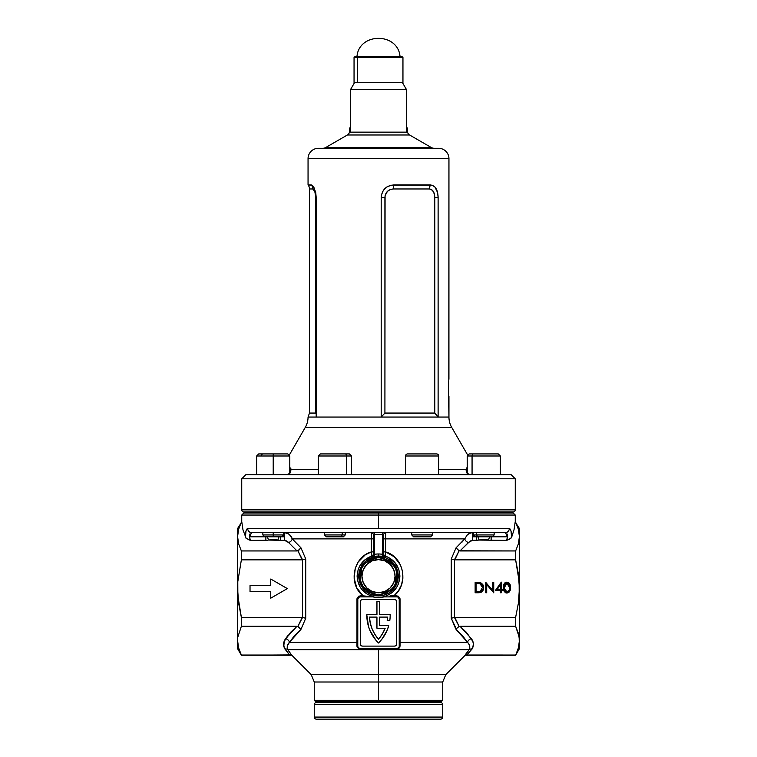 <?xml version="1.0" encoding="UTF-8"?>
<svg xmlns="http://www.w3.org/2000/svg" width="757" height="757" viewBox="0 0 757 757"><rect width="100%" height="100%" fill="white"/><g stroke="black" fill="none" stroke-linecap="round" stroke-linejoin="round"><path stroke-width="1.14" d="M378.5 512.981L513.189 512.981L378.5 512.981L378.5 515.053L515.262 515.053L378.5 515.053L378.5 528.518L509.792 528.679L378.5 528.518L378.5 515.053L241.738 515.053L243.811 512.981L378.5 512.981L378.5 511.94L378.5 512.981L243.811 512.981L513.189 512.981L515.262 515.053L378.5 515.053L378.5 512.981M250.084 533.77L249.602 535.123L250.084 533.77M284.651 536.808L281.708 536.808L284.651 536.808L284.651 532.663L284.651 540.394L268.536 540.063L267.372 536.808L268.536 540.063L273.249 539.561L277.885 540.063L279.03 536.808L277.866 540.063L280.554 540.394L280.554 536.808L280.554 540.394L284.651 540.394L284.651 536.808M267.249 540.28L250.482 540.394L249.432 536.808L264.713 536.808L249.432 536.808L249.602 535.123M506.916 533.77L507.398 535.123L506.916 533.77M507.398 535.123L507.568 536.808L492.287 536.808L507.568 536.808L506.518 540.394L479.115 540.063L477.951 536.808L479.115 540.063L472.349 540.394L469.974 541.198L459.991 550.945L515.631 550.945L518.413 543.8L519.406 536.571L519.406 588.605L518.403 574.099L515.631 559.849L454.437 559.82L454.437 617.4L515.631 617.371L518.413 603.055L519.406 588.605L518.413 603.055L515.631 617.371L454.777 617.371L459.12 626.436L459.991 626.266L466.388 632.303L472.756 641.274L473.38 643.847L472.765 647.746L466.823 655.023L515.631 655.032L466.823 655.023L472.065 649.004A4.145 3.388 34.6 0 0 469.179 649.657L378.5 649.657L378.5 674.676L311.231 674.676L378.5 674.676L378.5 682L314.269 682L378.5 682L378.5 700.291L442.731 700.291L378.5 700.291L378.5 701.332L441.7 701.332L378.5 701.332L378.5 702.572L440.659 702.572L316.341 702.572L378.5 702.572L378.5 701.332L441.397 701.332M469.719 533.212L472.349 532.663L472.349 536.808L475.292 536.808L472.349 536.808L472.349 532.663L471.015 532.805L467.438 534.641L464.751 538.88L385.597 538.88L385.597 551.91C404.134 556.991 409.007 584.196 393.914 595.863L390.726 595.352L388.805 596.894L383.099 596.894L386.543 595.835L392.646 592.097L397.151 586.561L398.655 583.278L399.895 576.181L398.239 576.181L394.293 564.334L378.5 556.442L362.707 564.334L358.761 576.181L359.802 576.181C358.733 567.334 364.969 561.098 378.5 557.474C392.031 561.098 398.267 567.334 397.198 576.181L398.239 576.181A19.739 19.739 0 0 1 378.5 595.91A19.739 19.739 0 0 1 358.761 576.181L357.105 576.181L357.427 579.796L359.84 586.552L361.855 589.504L367.221 594.207L373.901 596.894L359.849 596.894L364.41 596.894L359.849 596.894L360.048 595.863L363.086 595.863L356.831 587.952L354.115 578.187L355.307 568.11L358.212 562.006L365.29 554.834L371.403 551.91L371.403 538.88L292.249 538.88L300.945 547.822L305.724 558.921L305.724 618.289L300.945 629.398L294.501 635.643L289.429 642.333L287.367 645.939L287.206 647.803L287.821 649.657L378.5 649.657L378.5 649.061L358.827 648.844L357.02 646.79L356.973 642.333L289.429 642.333L356.973 642.333L357.039 598.361L358.884 596.1L363.086 595.863C348.002 584.215 352.857 557.02 371.403 551.91L371.895 555.998L364.628 560.029L359.461 566.501L358.175 569.567L357.105 576.181L358.761 576.181A19.739 19.739 0 0 1 378.5 556.442A19.739 19.739 0 0 1 398.239 576.181L399.895 576.181C399.308 566.227 394.378 559.499 385.105 555.998L385.597 551.91L394.378 556.887L400.434 564.94L402.525 571.393L402.894 578.178L401.503 584.811L398.456 590.848L393.914 595.863L398.116 596.1L399.961 598.361L400.027 642.333L467.571 642.333L468.867 644.112L462.499 635.643L456.055 629.398L453.613 624.08M315.603 701.332L378.5 701.332L378.5 682L314.269 682L314.269 700.291L442.731 700.291L442.731 682L378.5 682L378.5 674.676L445.769 674.676L378.5 674.676L378.5 649.657L469.179 649.657C470.334 647.14 469.804 644.699 467.571 642.333A4.145 3.407 146.6 0 1 471.441 638.747A4.145 3.407 -33.4 0 0 467.571 642.333L400.027 642.333L399.819 647.32L398.702 648.579L396.99 649.061L378.5 649.061L378.5 649.657L287.821 649.657L291.786 655.231L311.231 674.676L445.769 674.676L465.214 655.231L469.179 649.657C470.334 647.15 469.804 644.699 467.571 642.333L456.055 629.398L451.276 618.289L451.276 558.921L456.055 547.822L464.751 538.88L385.597 538.88L385.748 532.663A2.072 2.072 0 0 0 383.676 534.735L383.676 555.032L383.676 534.735L382.645 534.735L382.257 556.404A20.127 20.127 0 0 0 378.5 556.054L378.5 553.982A22.19 22.19 0 0 1 382.645 554.37A22.19 22.19 0 0 0 374.355 554.37L374.355 534.735L382.645 534.735L382.645 554.37L383.231 554.758M461.988 542.144L464.675 538.975M515.157 522.188L514.022 529.824L515.157 522.188M509.792 528.679L511.013 531.036L511.6 537.366L514.022 529.824L511.6 537.366L509.679 539.126L506.518 540.394L490.432 540.366L488.445 540.063L489.609 536.808L488.445 540.063L483.751 539.561L479.115 540.063L483.827 539.561L491.132 540.394L491.132 536.808L491.132 540.394M394.085 596.894L393.914 595.863L394.085 596.894L397.151 596.894A2.072 2.072 0 0 1 399.223 598.967L396.952 595.863L397.151 596.894L390.915 596.507L397.151 596.894L383.099 596.894L378.5 597.595L373.059 596.894A21.423 21.423 0 0 0 383.903 596.904M375.869 640.157A38.853 38.853 0 0 0 375.888 640.176L369.87 630.297A38.853 38.853 0 0 0 369.87 630.307L368.555 626.673A38.853 38.853 0 0 0 368.555 626.673L366.842 615.252A38.853 38.853 0 0 0 366.842 615.261A38.853 38.853 0 0 1 366.842 614.514L376.948 614.514L376.948 601.56L379.531 601.56L379.531 614.514L390.158 614.514A38.853 38.853 0 0 1 389.808 620.475L387.196 620.475A36.26 36.26 0 0 0 387.527 617.097L379.531 617.097L379.531 625.661L388.738 625.661A38.853 38.853 0 0 1 378.5 643.005A38.853 38.853 0 0 1 366.842 614.514L376.948 614.514L376.948 601.56L379.531 601.56L379.531 614.514L390.158 614.514A38.853 38.853 0 0 1 389.808 620.475L387.196 620.475A36.26 36.26 0 0 0 387.527 617.097A36.26 36.26 0 0 1 387.196 620.475M241.738 515.053L241.738 521.989L237.594 528.518L237.594 648.702L237.594 640.649L238.597 647.897L241.369 655.032L289.609 655.032L284.235 647.746L283.62 643.847L284.244 641.274L290.612 632.303L297.009 626.266L297.88 626.436L302.563 617.4L302.563 559.82L297.88 550.784L297.009 550.945L288.502 542.466A4.145 3.321 140.8 0 0 292.249 538.88L289.571 534.65L287.282 533.212L284.651 532.663L288.493 533.846M495.466 590.365L500.377 590.365L495.466 590.365L501.314 582.124L501.314 589.296L502.506 589.296L502.506 590.365L501.314 590.365L501.314 592.75L500.377 592.75L500.377 590.365L500.377 592.75L501.314 592.75L501.314 590.365L502.506 590.365L502.506 589.296L501.314 589.296L501.314 582.124L495.466 590.365L501.314 582.124M478.358 592.75C481.689 592.722 483.449 591.037 483.647 587.706L483.098 590.223L481.386 592.135L475.141 592.75L475.141 582.388L481.234 583.089L482.89 584.707L483.647 587.706L480.525 582.767L475.141 582.388L475.141 592.75L478.358 592.75L475.141 592.75L475.141 582.388L477.241 582.388M486.704 592.75L486.704 584.622L486.704 592.75L485.767 592.75L485.767 582.388L492.807 590.545L492.807 582.388L493.744 582.388L493.744 592.75L486.704 584.622L493.744 592.75L493.744 582.388L492.807 582.388L492.807 590.545L485.767 582.388L485.767 592.75L486.704 592.75L485.767 592.75L485.966 582.388M510.473 587.574L510.152 590.29L508.988 592.22L507.124 593.015L505.411 592.636L504.048 591.122L503.519 589.126L504.257 583.628L506.225 582.199L508.628 582.644L509.991 584.432L510.473 587.574C510.738 584.622 509.546 582.805 506.897 582.124C504.285 582.814 503.131 584.631 503.433 587.574C503.14 590.517 504.294 592.324 506.897 593.015C509.546 592.343 510.738 590.526 510.473 587.574L510.464 588.038M359.802 576.181L361.221 569.018L362.953 565.782L368.11 560.625L371.346 558.903L374.847 557.833L382.153 557.833L388.89 560.625L391.729 562.953L395.779 569.018L397.198 576.181L396.838 579.824L395.779 583.335L391.729 589.4L385.654 593.45L378.5 594.879L374.847 594.519L368.11 591.728L362.953 586.571L361.221 583.335L359.802 576.181L358.761 576.181L362.707 588.019L378.5 595.91L394.293 588.019L398.239 576.181L397.198 576.181C398.267 585.019 392.031 591.255 378.5 594.879C364.969 591.255 358.733 585.019 359.802 576.181M383.099 596.894C393.526 593.942 399.128 587.035 399.895 576.181L398.825 569.567L394.728 562.356L388.199 557.266L385.105 555.998L385.029 557.001L382.257 556.404A20.127 20.127 0 0 0 374.743 556.404L371.924 556.982L371.403 551.91L373.324 551.91L371.403 551.91L371.403 538.88L373.324 538.88L371.403 538.88L371.252 532.663L371.403 538.88L292.249 538.88L300.945 547.822L305.724 558.921L305.724 618.289L300.945 629.398L289.429 642.333C287.196 644.699 286.666 647.14 287.821 649.657L291.35 654.919L241.369 655.231L238.597 647.897L237.594 640.649L237.594 588.605L238.587 603.055L241.369 617.371L302.223 617.371L241.369 617.371L241.369 626.266L297.009 626.266L241.369 626.266L237.849 637.016L241.369 626.266L241.369 617.371L237.849 595.844L237.594 536.571L238.597 543.819L241.369 550.945L297.009 550.945L241.369 550.945L241.369 559.849L302.223 559.849L241.369 559.849L237.849 581.357L241.369 559.849L241.369 550.945L238.597 543.819L237.641 538.038M365.3 554.834L362.612 556.897M288.483 533.836L291.256 536.618M290.489 535.577L290.896 536.088M388.805 596.894L390.726 595.352L390.697 596.336L390.546 595.579L391.151 595.428M399.223 644.529L399.223 646.629L400.037 646.241L399.223 646.629L399.223 598.967L400.027 598.967L399.223 598.967L399.223 646.629L398.617 648.096L397.151 648.702L359.849 648.702L358.383 648.096L357.777 646.629L357.777 598.967L359.452 596.932M394.558 646.109A2.072 2.072 0 0 0 396.63 644.037L396.63 601.56L396.63 644.037A2.072 2.072 0 0 1 394.558 646.109L362.442 646.109A2.072 2.072 0 0 1 360.37 644.037L360.37 601.56L360.37 644.037L360.975 645.503L362.442 646.109L394.558 646.109L396.025 645.503L396.63 644.037L396.63 601.56L396.025 600.093L394.558 599.487L362.442 599.487L360.975 600.093L360.37 601.56A2.072 2.072 0 0 1 362.442 599.487L394.558 599.487A2.072 2.072 0 0 1 396.63 601.56A2.072 2.072 0 0 0 395.353 599.648M357.815 598.569L357.777 642.333L356.973 642.333L356.973 598.967L360.048 595.863L359.849 596.894A2.072 2.072 0 0 0 357.777 598.967L356.973 598.967L357.777 598.967L357.777 646.629L356.963 646.241L356.973 642.333L357.777 642.333M357.777 644.529L357.777 646.629A2.072 2.072 0 0 0 359.849 648.702L369.132 648.702M387.868 648.702L360.01 649.061L357.777 646.629M360.408 644.444L360.37 644.037A2.072 2.072 0 0 0 362.442 646.109M379.531 625.661L379.531 617.097L387.527 617.097L379.531 617.097L379.531 625.661L388.738 625.661L387.064 630.458L381.897 639.211L378.5 643.005L375.879 640.167M376.948 617.097L369.473 617.097L376.948 617.097L376.948 628.244L376.948 617.097L369.473 617.097L370.296 623.125L372.113 628.935L374.876 634.357L378.5 639.239L382.323 634.044L385.162 628.244L376.948 628.244L385.162 628.244A36.26 36.26 0 0 1 378.5 639.239A36.26 36.26 0 0 0 385.162 628.244L382.323 634.044M369.473 617.106A36.26 36.26 0 0 0 378.5 639.239A36.26 36.26 0 0 1 369.473 617.097M357.919 647.367L358.316 648.02L357.919 647.367M399.223 646.629A2.072 2.072 0 0 1 397.151 648.702L359.443 648.654M395.069 557.531L391.71 554.834M469.633 645.929L468.867 644.112M466.823 655.023L465.356 654.654L469.179 649.657L469.633 645.939M288.124 644.122L288.72 643.223M519.406 640.649L518.413 647.878L515.631 655.231L518.413 647.878L519.406 640.649L519.406 528.518L519.406 536.571L518.403 529.323L515.631 522.188L518.403 529.323L519.406 536.571L518.413 543.8L515.631 550.945L459.12 550.784L454.777 559.849L515.631 559.849L515.631 550.945L515.631 559.849L519.151 581.357L519.406 648.702L519.151 637.025L515.631 626.266L459.991 626.266L515.631 626.266L515.631 617.371L515.631 626.266L518.403 633.401L519.359 639.182M247.709 528.518L378.5 528.518L247.709 528.518C246.195 528.954 245.419 531.906 245.4 537.366L245.987 531.036L247.709 528.518A4.145 3.965 90 0 0 251.674 532.663A4.145 3.965 -90 0 1 247.709 528.518M242.978 529.824L246.139 538.331L242.978 529.824L241.843 522.188L242.978 529.824M249.715 538.927L250.482 540.394L265.868 540.394L265.868 536.808L265.868 540.394L267.893 540.176M276.75 539.864L270.855 539.703M277.299 539.959L279.182 540.28M285.995 540.678L284.651 540.394L288.502 542.466L297.009 550.945L298.854 550.244L300.945 547.822L297.88 550.784L302.223 559.849L305.724 558.921L302.563 559.82L302.563 617.4L305.724 618.289L302.223 617.371L297.88 626.436L300.945 629.398L298.854 626.966L297.009 626.266L285.559 638.747A4.145 3.407 -146.6 0 1 289.429 642.333A4.145 3.407 33.4 0 0 285.559 638.747C283.165 642.135 282.957 645.551 284.935 649.004L289.609 655.032L284.935 649.004A4.145 3.388 145.4 0 1 287.821 649.657A4.145 3.388 -34.6 0 0 284.935 649.004L289.609 655.032L291.606 654.796M287.026 541.198L286.543 540.933M250.482 540.394L246.12 538.312L250.482 540.394L249.432 536.808L251.674 532.663L505.326 532.663L251.674 532.663M241.369 522.188L238.587 529.332L237.594 536.571L238.587 529.332L241.369 522.188M270.817 539.703L269.672 539.864M270.751 579.039L287.329 588.605L270.751 598.181L270.751 591.719L250.028 591.719L250.028 585.502L270.751 585.502L270.751 579.039L287.329 588.605L270.751 579.039L270.751 585.502L250.028 585.502L250.028 591.719L250.028 585.502M237.594 648.702L241.369 655.231L291.786 655.231L291.644 654.654M284.244 641.274L283.79 646.459M505.326 532.663A4.145 3.965 -90 0 0 509.291 528.518A4.145 3.965 90 0 1 505.326 532.663L507.568 536.808L506.518 540.394L510.909 538.293M511.6 537.366L510.88 538.312L511.6 537.366C511.581 531.906 510.805 528.954 509.291 528.518M469.965 541.208L470.457 540.933M471.005 540.678L472.349 540.394L468.498 542.466L459.991 550.945L459.12 550.784L454.437 559.82L454.437 617.4L459.12 626.436L459.991 626.266L471.441 638.747C473.835 642.135 474.043 645.551 472.065 649.004A4.145 3.388 -145.4 0 0 469.179 649.657M456.282 628.944L451.276 618.289L451.276 558.921L456.055 547.822L464.751 538.88A4.145 3.321 -140.8 0 0 468.498 542.466L472.349 540.394L472.349 536.808L472.349 540.394L476.446 540.394L476.446 536.808L476.446 540.394L480.269 539.864M487.328 539.864L487.896 539.959M489.107 540.176L490.432 540.366M519.264 643.318L519.34 642.456M519.406 588.605L519.151 595.844M517.495 526.475L517.286 525.907M239.505 650.736L239.714 651.304M237.736 533.903L237.66 534.754M237.594 528.518L237.594 536.571M378.5 682L442.731 682L378.5 682M466.104 536.088L468.867 533.628M378.5 701.332L315.3 701.332L378.5 701.332M378.5 700.291L314.269 700.291L378.5 700.291M374.005 554.588L374.355 534.735L373.324 534.735L373.324 555.032A2.072 2.072 0 0 1 371.924 556.982L371.895 555.998A2.072 2.072 180 0 0 373.324 554.029A2.072 2.072 0 0 1 371.895 555.998C362.622 559.518 357.692 566.236 357.105 576.181C357.853 587.006 363.455 593.914 373.901 596.894L363.086 595.863L369.671 596.894L364.41 596.894M383.676 555.032A2.072 2.072 0 0 0 385.076 556.982L382.257 556.404L382.645 554.37L383.676 555.032A2.072 2.072 180 0 0 385.076 556.982L385.105 555.998A2.072 2.072 0 0 1 383.676 554.029A2.072 2.072 180 0 0 385.105 555.998L385.597 551.91L383.676 551.91L385.597 551.91L385.597 538.88L383.676 538.88L385.597 538.88L385.748 532.663A2.072 2.072 0 0 0 383.676 534.735L382.645 534.735L382.645 532.663L382.645 534.735L374.355 534.735L374.355 532.663L374.355 534.735L373.324 534.735A2.072 2.072 0 0 0 371.252 532.663A2.072 2.072 0 0 1 373.324 534.735L373.324 555.032L374.355 554.37L374.743 556.404L371.924 556.982A2.072 2.072 180 0 0 373.324 555.032M378.5 556.054A20.127 20.127 0 0 0 374.743 556.404L374.355 554.37A22.19 22.19 0 0 1 378.5 553.982L378.5 556.054M466.312 654.994L465.65 654.919L466.312 654.994M456.566 628.509L459.12 626.436L456.566 628.509M451.276 618.289L454.437 617.4L451.276 618.289M452.686 559.414L454.437 559.82L452.686 559.414M451.276 558.921L451.92 559.177M456.055 547.822L459.12 550.784L456.055 547.822M468.498 542.466A4.145 3.321 39.2 0 1 464.751 538.88M506.518 540.394L507.285 538.927M284.651 532.663C288.654 533.231 291.19 535.303 292.249 538.88A4.145 3.321 -39.2 0 1 288.502 542.466M287.613 541.605L288.209 542.144M288.237 635.076L285.559 638.747M270.751 598.181L287.329 588.605L270.751 598.181L270.751 591.719L250.028 591.719M478.907 582.455L479.503 582.53M481.206 583.07L481.812 583.467M482.436 584.073L482.881 584.707M483.24 585.416L483.468 586.155M483.098 590.242L482.777 590.801M482.209 591.501L481.386 592.135M479.399 592.703L478.888 592.74M476.806 583.458L479.985 583.742L476.806 583.458M481.698 584.801L482.341 585.804L479.985 583.742L482.711 587.697L482.464 586.107M482.682 587.053L480.222 591.425L480.95 591.103M478.755 591.652L476.077 591.69L476.077 583.458L476.077 591.69L479.332 591.596M482.673 586.987L482.559 586.42M480.335 583.874L479.796 583.694M480.506 591.321L481.982 590.176M481.736 590.479L482.266 589.722M482.389 589.466L482.105 589.996M477.26 591.69L478.008 591.681M479.493 591.577L480.222 591.425M479.2 583.581L478.405 583.505M492.807 582.388L493.744 582.388L493.526 592.75M502.506 589.296L502.506 590.365M501.314 592.75L500.377 592.75M500.377 589.296L497.292 589.296L500.377 584.801L500.377 589.296L500.377 584.801L497.292 589.296L500.377 589.296M503.632 589.892L503.519 589.126M503.689 590.148L503.462 586.666M503.547 585.767L503.717 584.877M504.522 583.259L505.051 582.748M505.193 582.653L505.998 582.256M508.307 582.464L508.874 582.824M510.029 584.518L510.445 586.666M510.265 589.845L509.991 590.715M505.089 592.428L505.761 592.807M506.13 592.92L506.707 593.015M509.234 585.189L508.799 584.243M504.768 584.773L504.37 587.574L506.935 583.193L509.546 587.574L509.395 585.804M508.07 591.624L509.158 590.176L506.935 591.955L507.673 591.823L506.935 591.955L504.38 588.284M505.307 583.921L504.455 585.994M507.862 583.41L505.969 583.429M509.083 584.783L507.625 583.316M509.338 589.542L509.546 587.574L509.347 589.533M504.484 589.343L505.61 591.491M504.493 589.419L504.768 590.375M509.499 588.567L509.499 586.505M508.742 584.167L507.947 583.458M507.285 583.221L506.575 583.221M506.234 583.306L505.449 583.779M504.38 586.864L504.37 587.924M245.637 537.792L246.678 538.738M508.174 539.807L507.36 540.11M249.64 540.11L248.826 539.807M378.5 515.053L241.738 515.053L378.5 515.053M357.815 647.027L358.014 647.585M393.914 595.863L396.952 595.863L400.027 598.967L400.027 642.333L399.223 642.333L400.027 642.333L400.037 646.241L397.151 648.702M406.887 127.573L407.512 128.188L407.512 131.396A4.145 4.145 0 0 0 409.584 134.983L347.416 134.983L325.813 147.464A6.217 6.217 0 0 1 322.7 148.296A6.217 6.217 0 0 0 325.813 147.464L431.187 147.464L409.584 134.983A4.145 4.145 0 0 1 407.512 131.396L407.474 128.188L406.395 127.573L407.512 128.188L406.887 127.573M448.778 394.936L448.948 158.648L308.052 158.648L448.948 158.648A10.361 10.361 0 0 0 438.587 148.296L318.413 148.296A10.361 10.361 0 0 0 308.052 158.648L308.052 184.982L311.364 184.982A6.217 5.924 -90 0 1 312.745 188.966L309.499 188.966A6.217 6.217 0 0 0 308.052 184.982L312.139 185.21L313.786 187.055L315.745 192.628L316.18 197.416L316.18 417.05L381.197 417.05L381.197 197.416L381.433 194.984L383.297 190.49L386.732 187.064L391.18 185.219L432.162 185.21L434.972 187.055L437.603 192.628L438.114 197.416L438.114 417.05L448.948 417.05L448.399 388.218M434.3 148.296A6.217 6.217 0 0 1 431.187 147.464A6.217 6.217 0 0 0 434.3 148.296M512.536 511.94L243.811 511.94A2.072 2.072 0 0 1 241.738 509.868L241.738 478.793L245.883 474.648L511.117 474.648L515.262 478.793L511.117 474.648L245.883 474.648L241.738 478.793L515.262 478.793L241.738 478.793L241.738 509.868A2.072 2.072 0 0 0 243.811 511.94L513.189 511.94A2.072 2.072 0 0 0 515.262 509.868L241.738 509.868L515.262 509.868L515.262 478.793L515.262 509.868A2.072 2.072 0 0 1 513.189 511.94L512.536 511.94L513.189 511.94M466.208 469.416L465.678 469.463A10.361 9.264 -90 0 0 466.18 470.334L466.18 470.334A10.361 9.264 90 0 1 465.678 469.463L438.691 469.463L465.678 469.463L466.18 470.135L466.974 467.618M290.802 469.501L290.423 468.034L289.477 467.466L290.423 468.034L290.82 470.135L291.322 469.463L318.309 469.463L290.802 469.501L290.423 468.034L291.322 469.463A10.361 9.264 -90 0 1 290.82 470.334L290.82 470.334A10.361 9.264 90 0 0 291.322 469.463M351.75 474.27L352.383 474.648L351.75 474.27M405.25 474.27L404.617 474.648L405.25 474.27M451.73 427.412A20.723 20.723 0 0 1 448.948 417.05A20.723 20.723 0 0 0 451.73 427.412L305.27 427.412L289.439 454.843L305.27 427.412A20.723 20.723 0 0 0 308.052 417.05A20.723 20.723 0 0 1 305.27 427.412L451.73 427.412L467.561 454.843L451.73 427.412M313.795 187.064L311.364 184.982L313.606 186.771L316.18 197.416L316.18 417.05L448.948 417.05L448.948 396.422M466.198 469.501L466.577 468.034M349.497 132.134L349.526 128.188L349.497 132.134L407.503 132.134L349.497 132.134M349.488 131.396A4.145 4.145 0 0 1 347.416 134.983A4.145 4.145 0 0 0 349.488 131.396L349.488 128.188L350.15 127.573M409.584 134.983L347.416 134.983L325.813 147.464L431.187 147.464L409.584 134.983M312.139 185.219L311.364 184.982A6.217 5.924 90 0 1 312.745 188.966L309.499 188.966L309.499 413.057L315.792 413.057L315.792 197.416L314.798 191.426L312.745 188.966C314.467 189.449 315.48 192.269 315.792 197.416L316.218 414.429L315.792 413.057L309.499 413.057L308.052 417.05L316.18 417.05L308.052 417.05M448.399 387.622L448.57 382.749M448.57 382.73L448.873 379.484M309.499 188.966A6.217 6.217 0 0 0 308.052 184.982L308.052 158.648A10.361 10.361 0 0 1 318.413 148.296L438.587 148.296A10.361 10.361 0 0 1 448.948 158.648L448.929 378.983M276.807 474.544L275.274 474.648M287.035 474.648L289.903 473.295L290.82 470.334L289.903 473.295L287.035 474.648M466.18 470.334L467.107 473.295L469.965 474.648L467.107 473.295L466.18 470.334M385.076 195.77L384.916 413.057L434.792 413.057L434.414 194.171L432.54 190.386L429.484 188.966L393.271 188.966L390.092 189.61L387.376 191.436L385.076 195.77M316.322 415.12L316.133 414.098M429.484 188.966L393.271 188.966A6.217 1.334 90 0 1 393.583 184.982L430.563 184.982A6.217 4.589 -90 0 0 429.484 188.966A6.217 4.589 90 0 1 430.563 184.982C435.389 185.683 437.906 189.827 438.114 197.416L434.792 197.416C434.584 192.269 432.815 189.449 429.484 188.966M393.271 188.966C388.218 189.458 385.427 192.269 384.916 197.416L381.197 197.416C381.963 189.846 386.089 185.702 393.583 184.982A6.217 1.334 -90 0 0 393.271 188.966M381.197 197.416L384.916 197.416L384.916 413.057L381.197 417.05L381.197 197.416M434.792 197.416L438.114 197.416L438.114 417.05L434.792 413.057L434.792 197.416M384.916 413.057L434.792 413.057L438.114 417.05L381.197 417.05L384.916 413.057M407.474 131.51L406.395 131.51L407.503 131.945M349.526 131.51L350.605 131.51L349.497 131.945M314.269 704.644A2.072 2.072 0 0 1 316.341 702.572L440.659 702.572A2.072 2.072 0 0 1 442.731 704.644L442.731 717.078A2.072 2.072 0 0 1 440.659 719.15L440.659 719.15A2.072 2.072 0 0 0 442.731 717.078L442.731 704.644L314.269 704.644L314.269 717.078L314.269 704.644L442.731 704.644A2.072 2.072 0 0 0 440.659 702.572L316.341 702.572A2.072 2.072 0 0 0 314.269 704.644M316.341 719.15A2.072 2.072 0 0 1 314.269 717.078L442.731 717.078L314.269 717.078A2.072 2.072 0 0 0 316.341 719.15L440.659 719.15M440.366 719.15L316.634 719.15M350.529 89.581L354.673 82.399L350.529 89.581L350.529 127.157L350.529 89.581L406.471 89.581L406.471 127.157L406.471 89.581L350.529 89.581M402.327 82.399L406.471 89.581L402.327 82.399M350.605 127.157L350.605 132.134L350.605 127.157M406.395 127.157L406.395 132.134L406.471 127.157M371.753 559.906L372.151 560.861A16.578 16.578 0 0 1 393.81 569.822A16.578 16.578 0 0 1 384.849 591.491L385.247 592.447L390.905 590.1A18.651 18.651 0 0 0 395.163 584.546L396.763 572.387A18.651 18.651 0 0 0 394.085 565.933L384.348 558.467A18.651 18.651 0 0 0 377.412 557.559L371.753 559.906L377.412 557.559L384.348 558.467L394.085 565.933L395.722 569.037L396.763 572.387L395.163 584.546L390.905 590.1L388.076 591.274L379.588 594.794L376.078 594.671L372.652 593.885L362.915 586.429L360.237 579.966L361.837 567.807L366.095 562.252L371.753 559.906L366.095 562.252A18.651 18.651 0 0 0 361.837 567.807L360.237 579.966A18.651 18.651 0 0 0 362.915 586.429L372.652 593.885A18.651 18.651 0 0 0 379.588 594.794L385.247 592.447L384.849 591.491A16.578 16.578 0 0 1 363.19 582.53A16.578 16.578 0 0 1 372.151 560.861L371.753 559.906M372.151 560.861L366.776 564.457L363.18 569.841L361.922 576.181L363.19 582.53L366.785 587.905L372.16 591.491L378.509 592.75L384.849 591.491L390.224 587.896L393.82 582.512L395.078 576.172L393.81 569.822L390.215 564.448L384.84 560.861L378.491 559.603L372.151 560.861M377.412 557.559A18.651 18.651 0 0 1 384.348 558.467M394.085 565.933A18.651 18.651 0 0 1 396.763 572.387M395.163 584.546A18.651 18.651 0 0 1 390.905 590.1M379.588 594.794A18.651 18.651 0 0 1 372.652 593.885M362.915 586.429A18.651 18.651 0 0 1 360.237 579.966M361.837 567.807A18.651 18.651 0 0 1 366.095 562.252M261.487 455.998A2.072 1.467 -90 0 1 262.234 454.191M273.211 534.944L262.849 534.944L273.211 534.944L273.211 532.663L273.211 534.944L283.572 534.944L273.211 534.944L273.211 536.808L273.211 534.944M264.713 536.808L273.211 536.808L264.713 536.808L262.849 534.944L262.849 532.663M289.789 473.437L289.789 455.998L273.211 455.998L273.211 474.648L273.211 455.998L256.632 455.998L273.211 455.998L273.211 453.926L258.705 453.926L287.717 453.926L273.211 453.926L273.211 455.998L256.632 455.998L258.705 453.926L256.632 455.998L256.632 474.648L256.632 455.998M281.708 536.808L273.211 536.808L281.708 536.808L283.572 534.944L283.572 532.663M273.211 455.998L289.789 455.998L273.211 455.998M342.211 534.944L324.526 534.944L342.211 534.944L342.211 532.663L342.211 534.944L345.249 534.944L342.211 534.944L340.896 536.808L342.211 534.944M326.39 536.808L340.896 536.808L326.39 536.808L324.526 534.944L324.526 532.663M323.163 455.998C316.956 455.998 316.956 455.998 323.163 455.998L346.611 455.998A2.072 1.467 -90 0 0 345.145 453.926L320.514 453.926M349.261 453.926L345.145 453.926A2.072 1.467 90 0 1 346.611 455.998L351.466 455.998L346.611 455.998L346.611 474.648L346.611 455.998L318.309 455.998L320.381 453.926L349.109 453.926M343.385 536.808L340.896 536.808L343.385 536.808L345.249 534.944L345.249 532.663M411.751 534.944L413.615 536.808L430.61 536.808L432.474 534.944L411.751 534.944L432.474 534.944L432.474 532.663L432.474 534.944L430.61 536.808L413.615 536.808L411.751 534.944L411.751 532.663L411.751 534.944M405.534 455.998L438.691 455.998A2.072 2.072 0 0 0 436.619 453.926L407.607 453.926A2.072 2.072 0 0 0 405.534 455.998L405.534 474.648L405.534 455.998A2.072 2.072 0 0 1 407.607 453.926L436.619 453.926A2.072 2.072 0 0 1 438.691 455.998L405.534 455.998M438.691 474.648L438.691 455.998L438.691 474.648M476.465 534.944L477.781 536.808L492.287 536.808L475.292 536.808L477.781 536.808L476.465 534.944L494.151 534.944L476.465 534.944L476.465 532.663L476.465 534.944L473.428 534.944L476.465 534.944M498.163 453.926L473.532 453.926A2.072 1.467 90 0 0 472.065 455.998L495.513 455.998C501.721 455.998 501.721 455.998 495.513 455.998M500.368 455.998L500.368 474.648L500.368 455.998L498.295 453.926L500.368 455.998L472.065 455.998L472.065 474.648L472.065 455.998L467.211 455.998L472.065 455.998A2.072 1.467 -90 0 1 473.532 453.926L498.011 453.926M467.561 454.843L469.283 453.926L473.532 453.926L469.416 453.926M402.743 82.399L357.323 82.399L357.323 57.532L354.049 57.532L357.323 57.532L358.222 56.501L355.09 56.501L354.049 57.532L354.049 82.399L357.323 82.399L354.106 82.399M357.701 56.501L372.936 56.501M360.408 56.501L361.004 56.501M399.989 56.501L399.478 56.501M355.137 56.501L401.712 56.501M357.323 57.532L402.951 57.532L357.323 57.532L357.323 82.399L402.951 82.399L402.951 57.532L401.91 56.501L358.222 56.501L357.323 57.532M508.004 512.981L508.004 511.94M442.731 700.291L441.7 701.332M440.659 702.572L440.659 701.332M311.231 674.676L314.269 682M519.406 528.518L515.262 521.989L515.262 515.053M465.214 655.231L515.631 655.231L519.406 648.702M445.769 674.676L442.731 682M316.341 702.572L316.341 701.332M314.269 700.291L315.3 701.332M248.996 512.981L248.996 511.94M289.439 454.843L287.717 453.926L289.789 455.998M318.309 455.998L318.309 474.648M349.393 453.926L351.466 455.998L351.466 474.648M494.151 532.663L494.151 534.944L492.287 536.808M469.283 453.926L467.211 455.998L467.211 473.437M473.428 532.663L473.428 534.944L475.292 536.808M356.963 56.501C359.055 32.296 397.945 32.296 400.037 56.501"/></g></svg>
